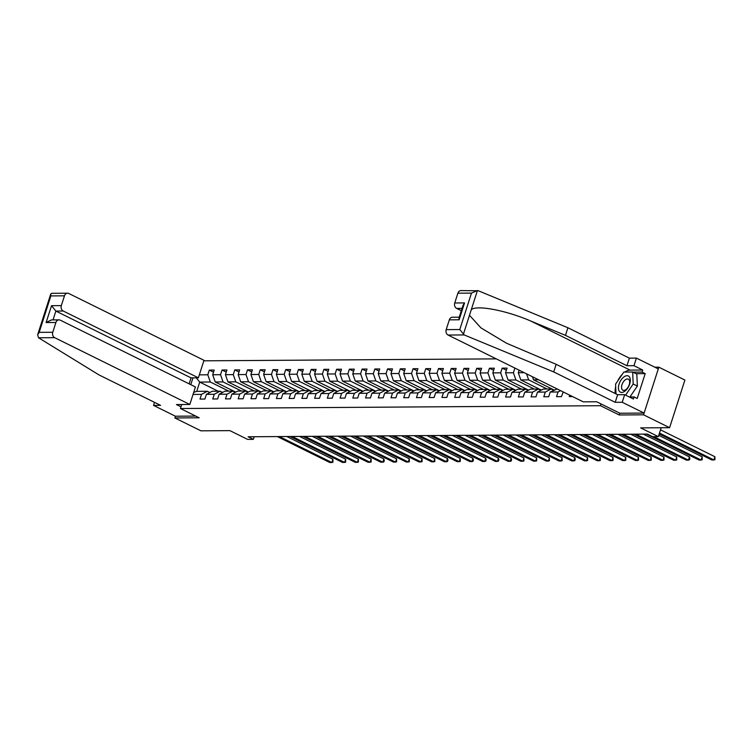 <?xml version="1.0" encoding="UTF-8"?>
<svg xmlns="http://www.w3.org/2000/svg" width="753" height="753" viewBox="0 0 753 753"><rect width="100%" height="100%" fill="white"/><g stroke="black" fill="none" stroke-linecap="round" stroke-linejoin="round"><path stroke-width="1.13" d="M496.283 358.87L203.837 360.819M619.804 413.209L619.23 414.978L643.551 414.818L658.847 367.172L654.828 367.2M658.847 367.172L684.901 380.049L669.605 427.695L640.634 427.883L658.348 436.646L661.2 427.751M154.525 402.366L153.546 405.396L175.43 416.211L174.875 417.953L200.929 430.829L229.9 430.631L247.624 439.385L253.337 439.347L254.175 436.731M643.551 414.818L669.605 427.695M174.875 417.953L199.197 417.793L180.438 408.521L181.718 404.53M180.438 408.521L600.47 405.707L601.045 403.937M218.172 391.212L199.705 382.082L196.731 391.353L207.339 391.278L201.512 394.374L200.006 399.071L204.901 399.043L206.416 394.337L214.247 394.29L212.741 398.986L217.636 398.949L219.142 394.252L226.982 394.205L225.476 398.902L230.371 398.864L231.877 394.167L239.718 394.12L238.202 398.817L243.106 398.779L244.612 394.083L252.453 394.035L250.937 398.732L255.841 398.695L257.347 393.998L265.178 393.941L263.672 398.648L268.567 398.61L270.082 393.913L277.913 393.857L276.407 398.563L281.302 398.525L282.808 393.828L290.649 393.772L289.143 398.478L294.037 398.441L295.543 393.744L303.384 393.687L301.868 398.393L306.772 398.356L308.278 393.659L316.109 393.603L314.603 398.309L319.498 398.271L321.013 393.574L328.845 393.518L327.339 398.224L332.233 398.186L333.748 393.49L341.58 393.433L340.074 398.13L344.968 398.102L346.474 393.405L354.315 393.348L352.809 398.045L357.703 398.017L359.209 393.32L367.05 393.264L365.534 397.961L370.438 397.932L371.944 393.235L379.776 393.179L378.27 397.876L383.164 397.848L384.679 393.151L392.511 393.094L391.005 397.791L395.899 397.763L397.415 393.066L405.246 393.01L403.74 397.706L408.634 397.678L410.14 392.972L417.981 392.925L416.475 397.622L421.369 397.593L422.875 392.887L430.716 392.84L429.201 397.537L434.105 397.509L435.611 392.802L443.442 392.755L441.936 397.452L446.83 397.424L448.346 392.718L456.177 392.671L454.671 397.368L459.565 397.339L461.081 392.633L468.912 392.586L467.406 397.283L472.3 397.255L473.806 392.548L481.647 392.501L480.132 397.198L485.036 397.16L486.542 392.464L494.382 392.417L492.867 397.113L497.771 397.076L499.277 392.379L507.108 392.332L505.602 397.029L510.496 396.991L512.012 392.294L519.843 392.238L518.337 396.944L523.231 396.906L524.737 392.209L532.578 392.153L531.072 396.859L535.967 396.822L537.473 392.125L545.313 392.068L543.798 396.775L548.702 396.737L550.208 392.04L558.048 391.984L556.533 396.69L561.437 396.652L563.225 391.955M201.512 394.374L193.05 394.431M190.782 384.661L192.975 377.855M199.329 374.853L207.8 374.796L209.306 370.099L213.523 372.189M514.901 368.066L513.395 372.754L505.555 372.81L507.07 368.113L502.166 368.142L500.66 372.839L492.829 372.895L494.335 368.198L489.441 368.226L487.925 372.923L480.094 372.98L481.6 368.283L476.705 368.311L475.199 373.008L467.359 373.064L468.865 368.368L463.97 368.396L462.464 373.093L454.624 373.149L456.139 368.452L451.235 368.481L449.729 373.177L441.898 373.234L443.404 368.537L438.51 368.565L436.994 373.272L429.163 373.319L430.669 368.622L425.774 368.65L424.259 373.356L416.428 373.403L417.934 368.706L413.039 368.735L411.533 373.441L403.693 373.488L405.199 368.791L400.304 368.819L398.798 373.526L390.958 373.573L392.473 368.876L387.569 368.904L386.063 373.61L378.232 373.657L379.738 368.961L374.843 368.989L373.328 373.695L365.497 373.742L367.003 369.045L362.108 369.083L360.593 373.78L352.762 373.827L354.268 369.13L349.373 369.168L347.867 373.865L340.027 373.912L341.533 369.215L336.638 369.252L335.132 373.949L327.291 373.996L328.807 369.299L323.903 369.337L322.397 374.034L314.566 374.09L316.072 369.384L311.177 369.422L309.662 374.119L301.831 374.175L303.337 369.469L298.442 369.507L296.927 374.203L289.096 374.26L290.602 369.554L285.707 369.591L284.201 374.288L276.36 374.345L277.876 369.638L272.972 369.676L271.466 374.373L263.625 374.429L265.141 369.723L260.237 369.761L258.731 374.457L250.9 374.514L252.406 369.808L247.511 369.845L245.996 374.542L238.164 374.599L239.67 369.902L234.776 369.93L233.27 374.627L225.429 374.683L226.935 369.987L222.041 370.015L220.535 374.712L212.694 374.768L214.21 370.071L209.306 370.099M524.239 372.688L518.29 372.726L519.118 370.156M572.591 396.577L569.268 396.605L569.729 395.165M658.348 436.646L652.635 436.684L647.42 434.105L248.123 436.778L253.337 439.347M206.416 394.337L212.233 391.249L220.074 391.193L222.577 392.435M235.736 392.125L215.207 381.978L223.048 381.922L241.515 391.052M220.074 391.193L214.247 394.29M212.694 374.768L215.207 381.978M220.535 374.712L223.048 381.922M219.142 394.252L224.968 391.165L232.799 391.108L235.312 392.351M248.471 392.04L227.943 381.893L235.783 381.837L254.25 390.967M232.799 391.108L226.982 394.205M225.429 374.683L227.943 381.893M233.27 374.627L235.783 381.837M231.877 394.167L237.703 391.08L245.534 391.023L248.038 392.266M261.206 391.955L240.678 381.809L248.518 381.752L266.986 390.882M245.534 391.023L239.718 394.12M238.164 374.599L240.678 381.809M245.996 374.542L248.518 381.752M244.612 394.083L250.438 390.995L258.27 390.939L260.773 392.181M273.932 391.871L253.413 381.724L261.244 381.667L279.711 390.798M258.27 390.939L252.453 394.035M250.9 374.514L253.413 381.724M258.731 374.457L261.244 381.667M257.347 393.998L263.164 390.911L271.005 390.854L273.508 392.097M286.667 391.776L266.148 381.639L273.979 381.583L292.446 390.713M271.005 390.854L265.178 393.941M263.625 374.429L266.148 381.639M271.466 374.373L273.979 381.583M270.082 393.913L275.899 390.826L283.74 390.769L286.244 392.012M299.402 391.692L278.874 381.555L286.714 381.498L305.181 390.628M283.74 390.769L277.913 393.857M276.36 374.345L278.874 381.555M284.201 374.288L286.714 381.498M282.808 393.828L288.634 390.741L296.466 390.685L298.969 391.927M312.137 391.607L291.609 381.47L299.449 381.413L317.917 390.543M296.466 390.685L290.649 393.772M289.096 374.26L291.609 381.47M296.927 374.203L299.449 381.413M295.543 393.744L301.369 390.656L309.201 390.6L311.704 391.833M324.872 391.522L304.344 381.385L312.175 381.329L330.652 390.459M309.201 390.6L303.384 393.687M301.831 374.175L304.344 381.385M309.662 374.119L312.175 381.329M308.278 393.659L314.105 390.572L321.936 390.515L324.439 391.748M337.598 391.438L317.079 381.3L324.91 381.244L343.377 390.374M321.936 390.515L316.109 393.603M314.566 374.09L317.079 381.3M322.397 374.034L324.91 381.244M321.013 393.574L326.83 390.478L334.671 390.431L337.175 391.664M350.333 391.353L329.814 381.216L337.645 381.159L356.113 390.289M334.671 390.431L328.845 393.518M327.291 373.996L329.814 381.216M335.132 373.949L337.645 381.159M333.748 393.49L339.565 390.393L347.406 390.346L349.91 391.579M363.068 391.268L342.54 381.131L350.38 381.074L368.848 390.205M347.406 390.346L341.58 393.433M340.027 373.912L342.54 381.131M347.867 373.865L350.38 381.074M346.474 393.405L352.3 390.308L360.132 390.261L362.635 391.494M375.803 391.184L355.275 381.037L363.115 380.99L381.583 390.12M360.132 390.261L354.315 393.348M352.762 373.827L355.275 381.037M360.593 373.78L363.115 380.99M359.209 393.32L365.036 390.223L372.867 390.176L375.371 391.409M388.539 391.099L368.01 380.952L375.841 380.905L394.318 390.035M372.867 390.176L367.05 393.264M365.497 373.742L368.01 380.952M373.328 373.695L375.841 380.905M371.944 393.235L377.771 390.139L385.602 390.092L388.106 391.325M401.264 391.014L380.745 380.867L388.576 380.82L407.044 389.941M385.602 390.092L379.776 393.179M378.232 373.657L380.745 380.867M386.063 373.61L388.576 380.82M384.679 393.151L390.496 390.054L398.337 390.007L400.841 391.24M413.999 390.929L393.48 380.783L401.311 380.736L419.779 389.856M398.337 390.007L392.511 393.094M390.958 373.573L393.48 380.783M398.798 373.526L401.311 380.736M397.415 393.066L403.231 389.969L411.072 389.922L413.576 391.155M426.735 390.845L406.206 380.698L414.046 380.651L432.514 389.772M411.072 389.922L405.246 393.01M403.693 373.488L406.206 380.698M411.533 373.441L414.046 380.651M410.14 392.972L415.967 389.885L423.798 389.838L426.302 391.071M439.47 390.76L418.941 380.613L426.782 380.566L445.249 389.687M423.798 389.838L417.981 392.925M416.428 373.403L418.941 380.613M424.259 373.356L426.782 380.566M422.875 392.887L428.702 389.8L436.533 389.753L439.037 390.986M452.195 390.675L431.676 380.529L439.507 380.481L457.984 389.602M436.533 389.753L430.716 392.84M429.163 373.319L431.676 380.529M436.994 373.272L439.507 380.481M435.611 392.802L441.427 389.715L449.268 389.659L451.772 390.901M464.93 390.591L444.411 380.444L452.242 380.397L470.71 389.517M449.268 389.659L443.442 392.755M441.898 373.234L444.411 380.444M449.729 373.177L452.242 380.397M448.346 392.718L454.163 389.63L462.003 389.574L464.507 390.816M477.666 390.506L457.146 380.359L464.978 380.303L483.445 389.433M462.003 389.574L456.177 392.671M454.624 373.149L457.146 380.359M462.464 373.093L464.978 380.303M461.081 392.633L466.898 389.546L474.738 389.489L477.242 390.732M490.401 390.421L469.872 380.274L477.713 380.218L496.18 389.348M474.738 389.489L468.912 392.586M467.359 373.064L469.872 380.274M475.199 373.008L477.713 380.218M473.806 392.548L479.633 389.461L487.464 389.405L489.968 390.647M503.136 390.336L482.607 380.19L490.448 380.133L508.915 389.263M487.464 389.405L481.647 392.501M480.094 372.98L482.607 380.19M487.925 372.923L490.448 380.133M486.542 392.464L492.368 389.376L500.199 389.32L502.703 390.562M515.861 390.252L495.342 380.105L503.173 380.049L521.641 389.179M500.199 389.32L494.382 392.417M492.829 372.895L495.342 380.105M500.66 372.839L503.173 380.049M499.277 392.379L505.094 389.292L512.934 389.235L515.438 390.478M528.597 390.167L508.077 380.02L515.909 379.964L534.376 389.094M512.934 389.235L507.108 392.332M505.555 372.81L508.077 380.02M513.395 372.754L515.909 379.964M512.012 392.294L517.829 389.207L525.669 389.15L528.173 390.393M541.332 390.073L520.803 379.936L528.644 379.879L547.111 389.009M525.669 389.15L519.843 392.238M518.29 372.726L520.803 379.936M526.526 373.817L528.644 379.879M524.737 392.209L530.564 389.122L538.404 389.066L540.908 390.308M554.067 389.988L533.538 379.851L538.668 379.813M538.404 389.066L532.578 392.153M532.456 376.745L533.538 379.851M537.473 392.125L543.299 389.037L551.13 388.981L553.634 390.223M551.13 388.981L545.313 392.068M550.208 392.04L557.135 388.943M560.58 390.638L558.048 391.984M619.23 414.978L600.47 405.707M207.339 391.278L209.842 392.52M228.78 391.136L210.313 382.006L199.705 382.082L196.288 377.837M196.731 391.353L193.7 392.388M207.8 374.796L210.313 382.006M502.166 368.142L506.393 370.222M489.441 368.226L493.657 370.307M476.705 368.311L480.922 370.401M463.97 368.396L468.187 370.485M451.235 368.481L455.452 370.57M438.51 368.565L442.726 370.655M425.774 368.65L429.991 370.74M413.039 368.735L417.256 370.824M400.304 368.819L404.521 370.909M387.569 368.904L391.786 370.994M374.843 368.989L379.06 371.078M362.108 369.083L366.325 371.163M349.373 369.168L353.59 371.248M336.638 369.252L340.855 371.333M323.903 369.337L328.12 371.417M311.177 369.422L315.394 371.502M298.442 369.507L302.659 371.587M285.707 369.591L289.924 371.671M272.972 369.676L277.189 371.756M260.237 369.761L264.463 371.841M247.511 369.845L251.728 371.926M234.776 369.93L238.993 372.01M222.041 370.015L226.258 372.104M659.496 433.079L713.882 459.961L711.839 459.97L659.214 433.954M660.522 429.859L714.917 456.742L713.882 459.961L714.936 459.669L714.917 456.742M619.399 391.344A9.017 4.913 -63.7 0 0 627.625 388.228A9.017 4.913 -63.7 0 0 629.357 376.811A9.017 4.913 -63.7 0 0 621.121 379.917A9.017 4.913 -63.7 0 0 619.399 391.344M622.204 389.659A6.175 3.37 -63.7 0 0 622.872 390.214A6.175 3.37 -63.7 0 0 628.256 386.873A6.175 3.37 -63.7 0 0 629.019 379.71A6.175 3.37 -63.7 0 0 628.341 379.154A6.175 3.37 -63.7 0 0 622.966 382.496A6.175 3.37 -63.7 0 0 622.204 389.659M616.001 393.904L615.568 384.134L623.832 372.067L632.652 372.01L636.812 374.072L637.358 386.073L629.903 396.963M632.652 372.01L633.188 384.021L625.583 395.118M637.358 386.073L633.188 384.021M624.877 372.057A15.606 8.509 116.3 0 1 630.073 370.109L642.723 370.024L633.97 365.694L626.948 365.742L565.465 335.358L567.903 327.753L478.371 290.771L460.987 290.583A4.16 3.36 -90.4 0 0 457.89 293.199L454.746 302.979L464.545 302.913L463.01 305.351L458.982 317.898L459.123 319.78L449.334 319.846A4.16 3.36 -90.4 0 1 452.431 317.229L459.217 317.192M565.465 335.358L530.677 320.985C506.091 310.377 476.545 304.749 471.284 309.681L469.486 315.291L480.951 327.884L506.553 343.246L556.156 364.32L617.648 394.713L624.67 394.666L633.424 398.996L634.082 396.935L637.207 398.478L645.189 373.629L642.064 372.076L632.925 372.142M633.97 365.694L636.407 358.099L658.291 368.914L644.116 413.077L619.87 413.237L596.63 401.754L583.246 401.848L448.073 335.047A4.16 3.36 -90.4 0 1 446.19 329.635L449.334 319.846M626.948 365.742L629.386 358.146L636.407 358.099M567.903 327.753L629.386 358.146M446.19 329.635L459.782 329.541L464.187 334.934L553.719 371.926L615.21 402.309L622.223 402.262L624.67 394.666M622.223 402.262L644.116 413.077M642.723 370.024L642.064 372.076M615.21 402.309L617.648 394.713M553.719 371.926L556.156 364.32M462.05 308.354L456.638 308.391L461.297 310.697M456.638 308.391A4.16 3.36 -90.4 0 1 454.746 302.979M615.323 393.565A15.606 8.509 116.3 0 1 615.681 386.666M617.686 381.037A15.606 8.509 116.3 0 1 622.307 374.288M629.32 396.963L634.082 396.935M645.189 373.629L636.05 373.686M471.284 309.681L477.44 290.517L471.482 293.105L457.89 293.199M38.544 337.786L37.65 334.793L39.175 332.355L52.766 332.271A4.16 3.36 89.6 0 0 54.658 337.673L38.544 337.786L99.085 374.966L160.568 405.349L153.546 405.396M189.116 383.842L191.036 377.874L198.378 377.818L203.997 360.311L68.834 293.51A4.16 3.36 89.6 0 0 67.563 293.209A4.16 3.36 89.6 0 0 64.466 295.825L61.322 305.614A4.16 3.36 89.6 0 0 63.214 311.017L55.863 311.074L51.533 305.68L61.322 305.614M198.378 377.818L63.214 311.017M180.984 406.818L176.437 404.568L189.822 404.474L195.441 386.967L60.278 320.166A4.16 3.36 89.6 0 0 59.007 319.865A4.16 3.36 89.6 0 0 55.91 322.482L52.766 332.271M189.822 404.474L54.658 337.673M175.43 416.211L195.733 416.08M191.036 377.874L55.863 311.074L53.03 319.903M55.91 322.482L46.112 322.548L51.486 319.912L59.007 319.865M64.466 295.825L50.875 295.92L50.733 294.028L51.712 293.322L67.563 293.209M653.858 436.674L701.147 460.045L699.113 460.055L646.611 434.114M658.762 435.366L702.182 456.826L701.147 460.045L702.201 459.754L702.182 456.826M635.918 434.18L688.421 460.13L686.378 460.139L633.875 434.199M643.363 434.133L689.447 456.911L688.421 460.13L689.466 459.838L689.88 458.549L689.447 456.911M623.183 434.265L675.686 460.215L673.643 460.224L621.15 434.283M630.628 434.217L676.721 456.996L675.686 460.215L676.74 459.923L676.721 456.996M610.457 434.349L662.951 460.299L660.908 460.309L608.415 434.368M617.902 434.302L663.986 457.08L662.951 460.299L664.005 460.008L663.986 457.08M597.722 434.434L650.216 460.384L648.173 460.394L595.679 434.453M605.167 434.387L651.251 457.165L650.216 460.384L651.27 460.092L651.251 457.165M584.987 434.519L637.48 460.469L635.447 460.478L582.944 434.537M592.432 434.472L638.516 457.25L637.48 460.469L638.535 460.177L638.516 457.25M572.252 434.603L624.755 460.554L622.712 460.563L570.209 434.622M579.697 434.556L625.781 457.335L624.755 460.554L625.809 460.262L625.781 457.335M559.517 434.688L612.02 460.638L609.977 460.648L557.484 434.707M566.962 434.641L613.055 457.419L612.02 460.638L613.074 460.347L613.055 457.419M546.791 434.782L599.284 460.723L597.242 460.732L544.748 434.792M554.236 434.726L600.32 457.504L599.284 460.723L600.339 460.431L600.32 457.504M534.056 434.867L586.549 460.808L584.516 460.827L532.013 434.876M541.501 434.81L587.585 457.589L586.549 460.808L587.604 460.516L587.585 457.589M521.321 434.952L573.824 460.892L571.781 460.911L519.278 434.961M528.766 434.895L574.85 457.673L573.824 460.892L574.868 460.601L575.283 459.311L574.85 457.673M508.586 435.036L561.089 460.977L559.046 460.996L506.543 435.046M516.031 434.98L562.124 457.758L561.089 460.977L562.143 460.685L562.124 457.758M495.85 435.121L548.353 461.062L546.311 461.081L493.817 435.13M503.296 435.065L549.389 457.843L548.353 461.062L549.408 460.77L549.389 457.843M483.125 435.206L535.618 461.147L533.576 461.165L481.082 435.215M490.57 435.149L536.654 457.928L535.618 461.147L536.673 460.855L536.654 457.928M470.39 435.29L522.883 461.231L520.85 461.25L468.347 435.3M477.835 435.243L523.919 458.012L522.883 461.231L523.937 460.94L523.919 458.012M457.655 435.375L510.158 461.316L508.115 461.335L455.612 435.385M465.1 435.328L511.183 458.097L510.158 461.316L511.202 461.024L511.616 459.744L511.183 458.097M444.919 435.46L497.422 461.401L495.38 461.42L442.877 435.469M452.365 435.413L498.458 458.182L497.422 461.401L498.477 461.109L498.891 459.829L498.458 458.182M432.184 435.545L484.687 461.485L482.645 461.504L430.151 435.554M439.63 435.498L485.723 458.266L484.687 461.485L485.741 461.194L486.156 459.914L485.723 458.266M419.459 435.629L471.952 461.57L469.91 461.589L417.416 435.639M426.904 435.582L472.988 458.361L471.952 461.57L473.006 461.278L473.421 459.998L472.988 458.361M406.724 435.714L459.217 461.664L457.184 461.674L404.681 435.723M414.169 435.667L460.252 458.445L459.217 461.664L460.271 461.373L460.252 458.445M393.988 435.799L446.491 461.749L444.449 461.758L391.946 435.818M401.434 435.752L447.517 458.53L446.491 461.749L447.536 461.457L447.95 460.168L447.517 458.53M381.253 435.883L433.756 461.834L431.714 461.843L379.211 435.902M388.699 435.836L434.792 458.615L433.756 461.834L434.81 461.542L434.792 458.615M368.518 435.968L421.021 461.918L418.979 461.928L366.485 435.987M375.973 435.921L422.056 458.699L421.021 461.918L422.075 461.627L422.056 458.699M355.793 436.053L408.286 462.003L406.244 462.013L353.75 436.072M363.238 436.006L409.321 458.784L408.286 462.003L409.34 461.711L409.321 458.784M343.057 436.138L395.551 462.088L393.518 462.097L341.015 436.156M350.503 436.091L396.586 458.869L395.551 462.088L396.605 461.796L396.586 458.869M330.322 436.222L382.825 462.173L380.783 462.182L328.28 436.241M337.768 436.175L383.851 458.954L382.825 462.173L383.87 461.881L384.284 460.591L383.851 458.954M317.587 436.307L370.09 462.257L368.048 462.267L315.545 436.326M325.032 436.26L371.125 459.038L370.09 462.257L371.144 461.966L371.125 459.038M304.852 436.392L357.355 462.342L355.312 462.351L302.819 436.411M312.307 436.345L358.39 459.123L357.355 462.342L358.409 462.05L358.39 459.123M292.126 436.476L344.62 462.427L342.577 462.436L290.084 436.495M299.572 436.429L345.655 459.208L344.62 462.427L345.674 462.135L345.655 459.208M279.391 436.571L331.885 462.511L329.852 462.521L277.349 436.58M286.837 436.514L332.92 459.292L331.885 462.511L332.939 462.22L332.92 459.292M469.486 315.291L463.33 334.454M459.782 329.541L471.482 293.105M464.545 302.913L459.123 319.78M464.187 334.934L448.073 335.047M630.073 370.109L530.677 320.985M50.875 295.92L39.175 332.355M46.112 322.548L51.533 305.68M50.733 294.028L37.65 334.793"/></g></svg>

